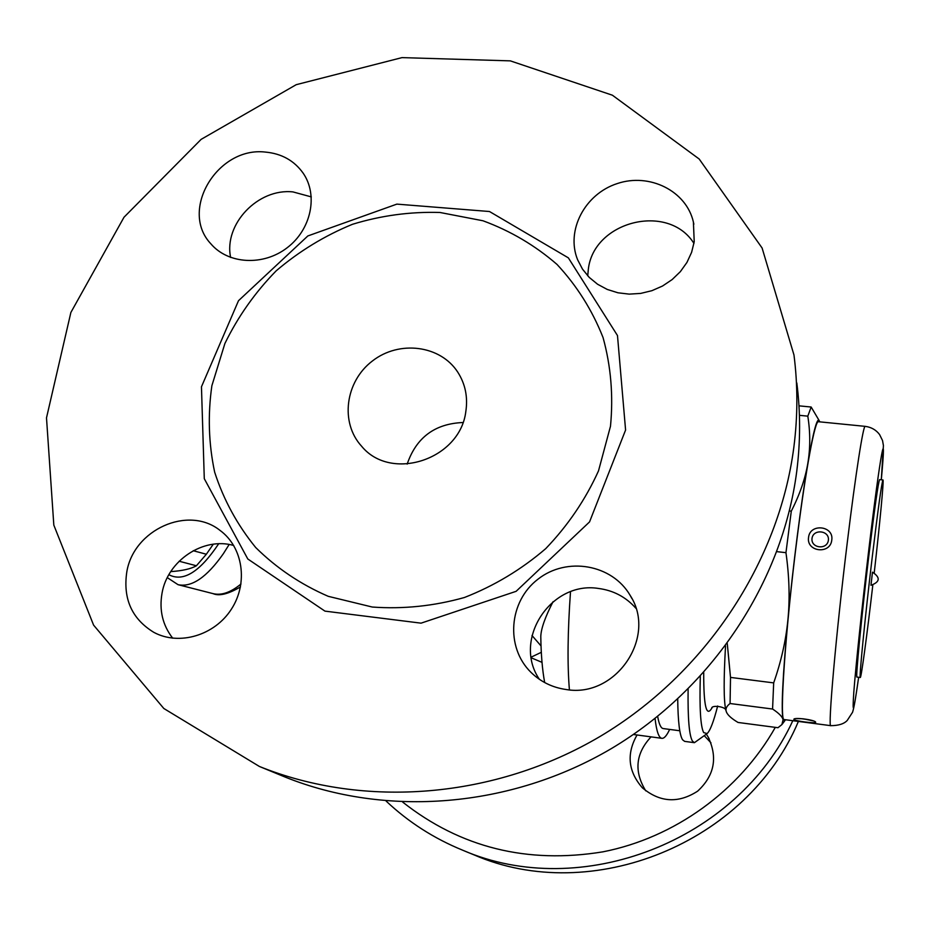 <?xml version="1.0" encoding="UTF-8"?>
<svg xmlns="http://www.w3.org/2000/svg" width="930" height="930" viewBox="0 0 930 930"><rect width="100%" height="100%" fill="white"/><g stroke="black" fill="none" stroke-linecap="round" stroke-linejoin="round"><path stroke-width="1.4" d="M311.318 196.904L292.985 191.917C258.075 188.023 223.619 224.153 230.628 257.471M265.48 152.09C281.604 153.59 294.159 160.599 303.122 173.119C318.42 195.137 311.248 229.501 287.196 247.729C263.341 266.224 228.234 264.271 210.878 243.834C179.025 210.354 217.562 146.254 265.48 152.09M233.732 545.492C203.449 536.668 167.598 560.523 162.041 593.142C159.065 610.161 162.622 625.181 172.713 638.201M635.853 608.22C625.902 597.014 613.451 590.422 598.502 588.457C550.944 580.704 512.221 639.712 539.377 679.307M693.954 243.416C668.286 202.275 593.363 221.201 588.306 269.56L587.725 275.826M126.806 571.904C133.699 529.507 188.267 505.025 219.992 530.379C243.009 547.096 248.438 583.017 231.407 609.15C214.656 635.469 179.118 646.013 153.857 632.365C131.851 618.915 122.83 598.769 126.806 571.904M566.207 689.525C552.501 687.596 540.772 681.888 531.018 672.402C505.13 647.187 508.85 601.315 537.982 579.192C566.649 556.466 612.091 564.173 630.18 595.433C657.371 636.829 615.939 698.267 566.207 689.525M694.222 241.719L691.606 252.344L686.933 262.446L680.365 271.641L672.123 279.593L662.532 286.022L651.907 290.683L640.665 293.415L629.203 294.124L617.938 292.787L607.278 289.451L597.606 284.266L589.248 277.407L582.505 269.142L577.611 259.749C565.684 230.477 584.865 193.94 617.288 183.559C649.524 172.62 686.387 190.929 693.396 222.061L694.222 241.719M284.882 776.957C385.857 817.679 510.605 808.1 611.533 748.487C712.229 688.525 782.432 582.134 796.731 471.475C800.509 441.587 800.544 412.083 796.812 382.939M793.86 447.179C778.898 562.487 705.463 673.68 600.187 736.386C494.679 798.754 364.444 808.833 259.389 766.46L163.82 708.486L93.593 625.123L53.824 525.125L46.5 417.861L70.878 312.457L124.004 217.236L201.147 139.349L296.228 84.677L402.004 57.614L510.326 60.869L612.393 95.209L699.186 159.018L762.1 248.008L793.976 354.993C797.859 385.311 797.824 416.047 793.86 447.179M211.877 385.706L224.897 343.507C237.975 316.642 255.076 292.415 276.175 270.839C299.181 251.24 324.617 235.72 352.482 224.293C381.219 215.493 410.386 211.563 439.995 212.482L482.972 220.77C510.407 230.861 535.099 245.427 557.047 264.457C576.867 285.743 592.201 310.097 603.047 337.532C610.94 366.188 613.428 395.75 610.487 426.242L598.513 470.859C585.528 499.573 567.928 525.508 545.701 548.665C521.288 569.59 494.202 585.865 464.43 597.502C433.845 606.104 403.108 609.278 372.256 607.034L328.255 596.328C300.704 584.389 276.524 568.114 255.692 547.514C237.29 524.904 223.607 499.782 214.656 472.149C208.622 443.691 207.704 414.873 211.877 385.706M465.825 411.525C460.094 459.513 391.042 482.228 361.619 446.249C339.822 422.592 345.274 381.486 372.43 360.968C399.237 339.973 440.436 345.17 457.816 372.233C465.337 384.044 467.999 397.145 465.825 411.525M462.908 422.522C434.845 423.685 416.268 437.553 407.166 464.117M167.307 577.646L178.037 584.679C191.743 587.597 206.844 577.263 223.374 553.687L229.152 544.503M218.666 543.783C199.834 571.985 183.233 582.296 168.865 574.705M170.736 571.613C182.408 570.834 190.964 568.881 196.404 565.766L206.355 554.234L213.284 544.213M206.355 554.234L193.231 550.723M196.404 565.766L179.13 561.232M775.306 727.365C739.373 790.953 674.494 837.767 602.942 851.834C527.252 864.202 460.513 847.625 402.702 802.113M706.335 734.177L708.067 736.862C717.948 757.45 714.484 775.55 697.64 791.163C678.342 803.601 659.928 802.497 642.398 787.838C628.099 771.435 626.32 753.812 637.05 734.979M651.058 736.862C635.609 753.44 633.83 771.423 645.746 790.826M710.962 742.826L704.312 735.746M386.113 801.067C408.34 822.039 433.868 838.43 462.71 850.218C580.762 901.426 737.304 841.499 792.813 720.704M798.382 721.424C747.522 843.347 591.643 906.064 474.033 854.879L471.266 853.74M669.647 729.411C666.798 735.572 664.218 738.548 661.904 738.327C658.812 737.909 656.522 731.306 655.057 718.518M679.795 730.771L663.23 728.562C660.904 728.26 659.044 724.214 657.661 716.426M677.714 699.093C677.993 721.61 679.609 735.177 682.573 739.769L684.631 741.373L694.408 742.686L706.881 733.747M688.107 689.118C687.735 718.344 689.177 735.665 692.455 741.094L694.408 742.686M717.658 706.021C713.67 721.587 710.16 730.771 707.114 733.572L703.673 732.584C700.546 726.772 699.418 708.044 700.302 676.412M712.078 707.695C706.405 717.925 703.626 706.242 703.708 672.634M725.54 645.908C723.61 679.539 723.703 700.918 725.819 710.055L726.481 712.136M727.272 643.548L730.515 677.412L730.073 703.522C726.481 706.219 725.249 709.009 726.377 711.88L726.551 712.287C727.911 715.321 731.747 718.716 738.048 722.459L777.98 727.713L781.909 724.575L783.083 719.681L784.967 720.529L785.42 719.739M798.963 405.84L811.158 407.026L819.202 420.639M819.609 421.848L819.342 420.965C817.354 416.466 813.506 430.613 807.81 463.419C810.379 448.225 810.379 432.462 807.81 416.152L811.158 407.026M799.416 415.326L807.81 416.152M789.384 510.954L791.29 511.163C799.777 494.504 805.275 478.601 807.81 463.419C801.172 502.154 793.034 565.824 787.942 619.45C789.965 598.653 789.303 576.391 785.955 552.676L791.29 511.163M776.887 551.653L785.955 552.676M783.083 719.681C782.363 716.716 778.863 713.171 772.574 709.032L773.679 682.887C781.2 661.416 785.955 640.27 787.942 619.45C782.676 676.342 781.061 709.753 783.083 719.681M730.073 703.522L772.574 709.032M730.515 677.412L773.679 682.887M830.827 725.667L784.234 719.576C779.049 723.029 785.42 628.552 797.347 536.192C805.985 468.011 815.087 420.035 818.423 421.72L865.179 426.359C863.331 424.801 855.716 473.184 847.37 541.76C835.954 634.679 827.642 729.411 830.827 725.667C838.569 725.621 844.033 723.889 847.218 720.471L852.543 712.299C854.089 707.532 855.612 698.593 858.646 677.273C853.694 712.217 852.089 717.123 853.821 691.99C855.844 665.415 862.226 604.698 868.887 548.979C880.582 450.899 886.988 418.744 881.303 479.787L883.419 445.528L882.535 440.541L879.582 434.566C876.06 429.893 871.259 427.149 865.179 426.359M808.554 537.447C806.217 551.955 830.455 554.733 831.769 540.028C834.047 525.683 809.89 523.032 808.554 537.447M815.68 722.261C815.494 719.867 793.36 716.984 793.848 719.402C794.278 720.959 816.052 723.807 815.68 722.261M808.914 719.727L800.649 718.599M828.386 540.225C827.188 550.2 810.728 548.328 812.018 538.4C813.227 528.6 829.665 530.426 828.386 540.225M872.793 585.272C867.12 634.423 861.227 678.202 860.297 677.482L856.949 677.063C855.449 679.284 861.494 616.881 868.76 556.396C874.653 507.85 878.269 482.252 879.606 479.613L882.965 479.961C884.046 479.473 879.85 523.451 874.258 572.601M860.297 677.482C858.902 679.725 865.028 617.311 872.282 556.791C878.153 508.222 881.71 482.612 882.965 479.961M870.968 585.307L872.48 572.159C880.582 577.53 880.082 581.913 870.968 585.307M531.193 657.126L541.33 652.302M542.016 662.369L531.297 657.836M540.795 636.655L540.795 636.329C541.097 628.552 545.178 617.009 553.059 601.687M531.995 635.515L541.039 645.932M201.461 386.787L238.499 300.704L307.853 235.941L396.854 204.123L489.482 211.517L568.358 257.854L617.485 335.556L625.588 430.032L589.539 521.916L516.115 591.329L421.058 623.158L324.954 611.126L247.799 558.988L204.286 478.694L201.461 386.787M240.998 583.982C230.721 592.468 221.41 595.677 213.051 593.631L178.037 584.679M569.416 689.862C567.288 664.787 567.649 632.098 570.497 591.771M303.122 173.119L303.808 174.166M219.992 530.379L220.875 531.042M630.18 595.433L631.923 598.583M693.396 222.061L693.85 224.223M259.272 766.413L284.766 776.91M240.475 586.911C228.292 594.096 219.143 596.328 213.051 593.631M708.067 736.862L709.241 739.001M462.71 850.218L474.033 854.879M661.904 738.327L633.411 734.491M711.717 708.404C711.241 704.533 726.446 706.719 725.923 710.567L725.819 710.055M784.746 720.82L782.246 724.133M796.417 718.553L803.171 718.797L813.413 720.913M540.795 636.329C541.028 654.429 542.318 669.833 544.678 682.55"/></g></svg>
